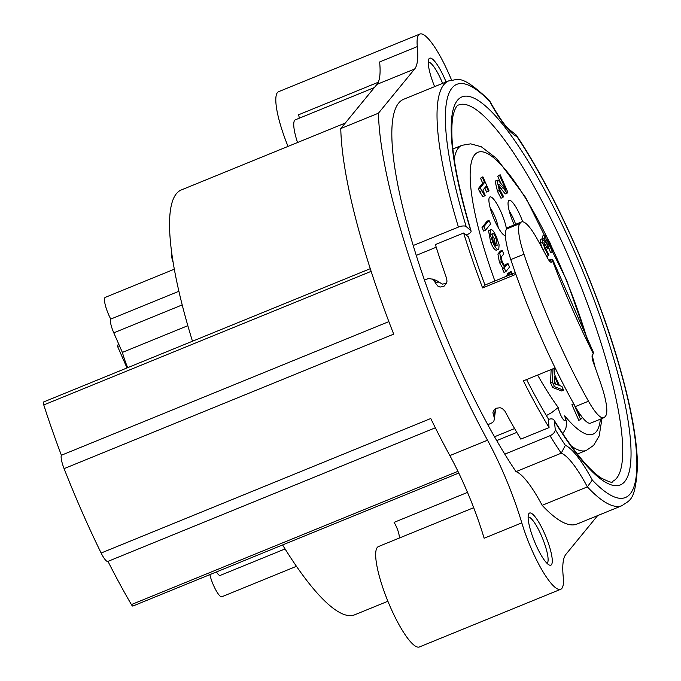 <?xml version="1.0" encoding="UTF-8"?>
<svg xmlns="http://www.w3.org/2000/svg" width="681" height="681" viewBox="0 0 681 681"><rect width="100%" height="100%" fill="white"/><g stroke="black" fill="none" stroke-linecap="round" stroke-linejoin="round"><path stroke-width="1.02" d="M118.681 343.973L117.558 345.352A16.684 1.924 -23.7 0 0 117.345 345.905A16.684 1.924 -23.7 0 0 119.541 345.939M424.433 280.036L428.698 278.461L432.75 279.253M432.801 279.278L436.402 280.427L438.99 282.13L435.065 282.274A224.168 49.287 67.8 0 0 435.304 282.938L438.07 286.343L440.088 287.067L443.978 286.284L446.515 283.236L446.983 281.193L446.6 278.325A224.168 49.287 -112.2 0 1 435.389 244.547L463.642 233.021L468.443 236.894A209.578 46.078 -112.2 0 0 484.966 285.041L515.296 272.664M435.065 282.274L434.078 280.495L432.18 278.972M487.851 424.774L492.644 422.484L493.87 421.003L494.491 418.687L493.895 416.278A224.168 49.287 -112.2 0 1 493.58 415.708L495.359 410.541L495.223 412.15M555.126 367.919L523.4 380.866A224.168 49.287 67.8 0 0 549.056 427.6L520.803 439.126A224.168 49.287 67.8 0 1 504.885 411.094L502.272 408.498L500.16 407.74L496.066 408.26L493.419 410.864L492.933 412.643L493.58 415.708M506.638 228.978L519.816 223.598A41.703 9.168 67.8 0 0 523.97 254.217A208.531 45.848 67.8 0 0 588.495 401.211A41.703 9.168 67.8 0 0 603.851 417.742L590.665 423.122A41.703 9.168 67.8 0 1 575.309 406.591A208.531 45.848 67.8 0 1 510.784 259.597A41.703 9.168 67.8 0 1 506.638 228.978L507.456 227.973A41.703 9.168 67.8 0 1 508.349 227.292L521.535 221.912A41.703 9.168 67.8 0 1 536.892 238.444A208.531 45.848 67.8 0 1 547.005 257.137A10.428 2.29 67.8 0 0 551.346 262.202A10.428 2.29 67.8 0 0 551.567 262.032L552.529 260.866L552.155 259.648L549.303 260.814M593.611 352.818L552.861 260.006L552.155 259.648A224.168 49.287 -112.2 0 1 552.121 259.555L548.699 259.997M463.642 233.021A224.168 49.287 -112.2 0 0 482.608 287.927L515.892 274.341M549.244 260.738L552.121 259.555M495.598 408.506L495.359 410.541M526.575 379.564A209.578 46.078 67.8 0 0 548.299 418.798L549.056 427.6M438.99 282.13L442.556 284.13L446.498 283.27M603.851 417.742A41.703 9.168 67.8 0 0 604.745 417.053L605.562 416.057A41.703 9.168 67.8 0 0 601.417 385.437A208.531 45.848 67.8 0 0 593.789 363.714A10.428 2.29 67.8 0 1 592.368 354.971L593.33 353.788A234.596 51.577 -112.2 0 1 552.529 260.866M521.535 221.912A41.703 9.168 67.8 0 0 520.642 222.593L519.816 223.598M592.921 352.494L593.687 353.039L593.33 353.788M482.608 287.927L484.966 285.041M494.5 418.662L494.508 417.691A6.257 5.405 -179.4 0 0 493.904 415.316L493.895 416.278M432.784 279.27A6.257 5.925 116.4 0 1 435.619 282.547L435.304 282.938M171.774 253.255A28.151 21.877 -38.4 0 0 173.161 262.449M192.476 341.232A229.437 50.437 -112.2 0 1 181.325 189.939L345.301 123.031M467.515 492.397L394.086 522.361A10.428 2.29 -112.2 0 1 399.185 538.092M387.898 601.255L354.699 614.798A229.437 50.437 -112.2 0 1 282.581 544.945M597.629 515.611L565.894 554.36A104.27 22.924 67.8 0 0 563.23 576.764A54.216 11.917 -112.2 0 1 560.684 589.303A54.216 11.917 -112.2 0 1 521.808 522.863L484.131 538.237A104.27 22.924 67.8 0 0 449.86 455.589A260.661 57.306 -112.2 0 1 430.75 418.517L101.137 553.023A14.599 3.209 67.8 0 0 107.87 561.416A14.599 3.209 67.8 0 0 107.973 561.357A250.233 55.016 67.8 0 0 131.407 604.575L457.947 471.329M521.808 522.863A104.27 22.924 67.8 0 0 487.528 440.215A260.661 57.306 -112.2 0 1 378.44 113.191L414.644 69.002A104.27 22.924 67.8 0 0 417.308 46.589A54.216 11.917 -112.2 0 1 419.854 34.05A54.216 11.917 -112.2 0 1 448.864 73.837L451.571 79.983M528.958 513.5A28.151 6.189 67.8 0 0 528.55 514.24A28.151 6.189 67.8 0 0 534.474 541.446A28.151 6.189 67.8 0 0 549.269 565.026A28.151 6.189 67.8 0 0 546.502 538.186A28.151 6.189 67.8 0 0 528.958 513.5M446.081 81.958A28.151 6.189 67.8 0 0 428.681 59.383A28.151 6.189 67.8 0 0 434.623 86.64M489.945 101.809A79.243 17.425 67.8 0 0 516.879 136.532A223.13 49.058 -112.2 0 1 628.946 404.122A223.13 49.058 -112.2 0 1 592.3 480.045L587.362 486.881A229.386 50.428 67.8 0 0 622.136 505.617L576.935 524.064A229.386 50.428 -112.2 0 1 542.161 505.328A72.986 16.046 67.8 0 0 516.011 471.635A229.386 50.428 -112.2 0 1 504.791 454.159A229.386 50.428 -112.2 0 1 413.214 245.526A229.386 50.428 -112.2 0 1 403.603 99.298L448.805 80.852A229.386 50.428 67.8 0 0 458.415 227.079A6.257 2.401 -16.8 0 1 466.17 226.577A223.13 49.058 -112.2 0 1 489.945 101.809L489.128 100.124C459.93 72.884 458.526 80.171 448.805 80.852M101.137 553.023A260.661 57.306 -112.2 0 1 64.091 468.639L393.703 334.133A260.661 57.306 -112.2 0 1 340.772 128.556L378.44 113.191M553.023 368.779L552.419 381.99L554.462 386.646L563.596 390.222L561.919 386.399L559.407 385.497L554.64 374.635L554.887 370.379L554.002 368.378M554.538 376.355L558.394 385.14L554.155 383.59L554.538 376.355M555.747 384.169L554.3 380.866M554.462 386.646L552.58 387.412L561.714 390.996L563.596 390.222M552.58 387.412L550.537 382.756L552.419 381.99M550.537 382.756L551.142 369.545M505.847 271.6L509.541 267.088L507.966 263.496L505.208 266.858L502.331 261.87L501.139 258.193L501.659 256.499L503.761 253.928L502.186 250.327L499.786 253.255L501.327 261.649L504.681 267.497L504.272 267.999L505.847 271.6L503.966 272.366L502.391 268.774L502.799 268.271L499.437 262.415L497.905 254.022L500.305 251.093L502.186 250.327M504.63 266.033L506.085 264.262L507.966 263.496M502.799 268.271L504.681 267.497M502.391 268.774L504.272 267.999M490.422 229.991L490.116 234.341L492.652 241.891C495.334 247.893 497.385 250.276 498.79 249.059L499.096 244.768L496.551 237.133C493.861 231.097 491.818 228.722 490.422 229.991L488.541 230.757L490.422 229.991M496.909 249.825C495.496 251.051 493.453 248.659 490.763 242.657L488.541 230.757M496.466 250.165L498.79 249.059M493.189 241.236L492.048 233.702L492.465 233.37L493.785 233.923L496.015 237.78L497.164 245.339L495.427 245.126L493.189 241.236M495.649 245.347L494.134 238.546L491.665 234.468M512.725 274.4L511.09 271.404L510.409 272.23L511.984 274.835M510.171 274.758L509.362 272.911L508.545 275.422M510.409 272.23L508.613 273.209L510.503 272.434M508.528 272.996L511.09 271.404M506.664 276.188L507.473 273.677L509.362 272.911M545.524 240.682L547.694 244.658L550.571 252.728L553.151 251.102L550.044 242.964L546.52 236.511L544.306 235.354L544.264 238.444L545.626 242.657L542.17 238.81L542.374 242.453L548.29 255.843L548.988 254.992L545.43 248.395L544.059 244.751L544.076 242.487M544.545 235.166L542.417 236.12L544.545 235.166M542.382 239.21L542.417 236.12M543.038 238.946L544.264 238.444M542.331 238.682L540.288 239.576L542.331 238.682M542.255 248.199L540.493 243.219L540.288 239.576M540.493 243.219L542.374 242.453M546.673 256.499L548.29 255.843M543.94 242.598L547.856 248.642L548.409 247.978L545.992 241.857L546.179 239.108M547.856 248.642L545.975 249.416L544.613 246.411M545.958 239.286L547.413 239.916L549.576 243.892L552.453 251.953M545.736 240.597L547.413 239.916M550.452 252.447L552.334 251.681M485.476 230.255L490.618 223.972L489.043 220.38L483.893 226.654L485.476 230.255L483.595 231.021L482.012 227.428L483.893 226.654M482.012 227.428L487.153 221.146L489.043 220.38M498.73 184.236L502.953 187.718L507.149 193.14L507.847 192.289L500.152 174.745L499.582 175.443L505.711 189.412L498.628 180.678L497.292 180.167L495.104 181.172L497.479 191.31L500.969 198.231L502.859 197.464L503.557 196.605L500.058 190.118L498.73 186.39L498.935 184.074M507.149 193.14L505.268 193.906L498.577 185.658M500.569 182.763L497.692 176.209L500.152 174.745M497.692 176.209L499.582 175.443M495.104 181.172L496.994 180.405L499.36 190.535L502.859 197.464M580.186 414.465L579.625 415.155L577.522 410.371M573.811 403.91L580.655 419.522L582.374 417.419M573.802 403.918L571.921 404.684L578.773 420.296L580.655 419.522M571.921 404.684L573.598 403.527M579.225 414.244L579.863 413.988M484.727 195.873L485.178 195.319L482.914 190.152L486.208 186.126L488.481 191.293L488.984 190.68L482.889 176.805L482.386 177.418L484.6 182.465L480.165 187.879L484.727 195.873L482.846 196.639L479.577 191.599L481.527 190.799M488.481 191.293L486.6 192.059L484.77 187.896M479.577 191.599L478.283 188.646L482.718 183.232L480.505 178.184L482.889 176.805M480.505 178.184L482.386 177.418M482.718 183.232L484.6 182.465M478.283 188.646L480.165 187.879M505.404 235.617A20.856 4.588 -112.2 0 1 504.561 235.439A20.856 4.588 -112.2 0 1 493.597 217.971A20.856 4.588 -112.2 0 1 489.213 197.813A20.856 4.588 -112.2 0 1 489.52 197.269A20.856 4.588 -112.2 0 1 498.373 206.53A20.856 4.588 -112.2 0 1 506.494 229.156M514.249 224.883A20.856 4.588 -112.2 0 1 508.358 201.244A20.856 4.588 -112.2 0 1 508.664 200.699A20.856 4.588 -112.2 0 1 522.71 221.785M528.124 517.032A25.027 5.499 -112.2 0 1 542.468 538.177A25.027 5.499 -112.2 0 1 547.013 563.332M428.255 62.175A25.027 5.499 -112.2 0 1 442.624 83.371M548.358 419.513A6.257 3.652 148.5 0 1 554.079 420.134A6.257 3.652 148.5 0 1 554.394 421.096A209.578 46.078 67.8 0 0 626.418 411.069A209.578 46.078 67.8 0 0 498.228 119.03A209.578 46.078 67.8 0 0 470.724 230.484A6.257 2.401 -16.8 0 1 471.056 230.978A6.257 2.401 -16.8 0 1 467.175 234.596L466.127 235.022M592.3 480.045A79.243 17.425 67.8 0 0 565.366 445.323A223.13 49.058 -112.2 0 1 555.253 429.515L554.394 421.096M470.724 230.484L466.17 226.577M496.713 440.59L516.811 432.392M504.791 454.159L550.001 435.712A229.386 50.428 67.8 0 0 561.221 453.188A72.986 16.046 -112.2 0 1 587.362 486.881L542.161 505.328M555.253 429.515A6.257 3.652 148.5 0 1 550.001 435.712M516.879 136.532L516.189 135L508.324 128.743C508.452 128.743 502.936 124.614 489.596 100.771M565.366 445.323L561.221 453.188L516.011 471.635M413.214 245.526L458.415 227.079M416.253 255.375L436.223 247.22M297.529 142.525A31.283 6.878 -112.2 0 1 295.35 119.813L374.346 87.577M299.291 118.205A10.428 2.29 67.8 0 0 298.584 114.766L378.253 82.256M494.525 436.768L514.598 428.57M546.366 415.572L551.636 412.643L558.241 407.485A8.342 1.83 67.8 0 0 563.153 419.326A8.342 1.83 67.8 0 0 564.694 415.802L566.303 421.02L566.507 424.535L565.843 428.502L562.753 433.729M340.772 128.556L376.976 84.367A104.27 22.924 67.8 0 0 379.632 61.962L417.308 46.589M371.145 271.344L43.771 404.931A250.233 55.016 67.8 0 0 61.392 455.24L388.868 321.611M288.037 146.398A54.216 11.917 -112.2 0 1 278.589 91.697L419.854 34.05M64.091 468.639A14.599 3.209 -112.2 0 1 61.392 455.24M43.771 404.931A4.171 0.919 -112.2 0 1 43.516 402.011L370.277 268.68M458.781 473.048L132.846 606.056A4.171 0.919 -112.2 0 1 131.407 604.575M560.684 589.303L419.419 646.95A54.216 11.917 -112.2 0 1 387.898 601.255A54.216 11.917 -112.2 0 1 378.457 546.554L473.687 507.694M515.645 224.321A14.599 3.209 67.8 0 0 509.294 211.204M216.439 571.938A12.513 2.75 67.8 0 0 220.176 575.428L285.058 548.946M174.327 269.191L105.274 297.367A15.637 3.439 67.8 0 0 110.756 319.083L178.899 291.272M110.756 319.066A12.513 2.75 67.8 0 0 113.787 332.839L122.376 352.4A33.369 7.338 67.8 0 0 127.67 367.672M498.262 227.667A14.599 3.209 67.8 0 0 490.15 207.782M122.376 352.4L187.837 325.688M296.456 566.311L221.861 596.752A15.637 3.439 -112.2 0 1 215.749 589.908A15.637 3.439 -112.2 0 1 209.859 574.628M575.309 406.591L588.495 401.211M551.065 262.236L551.567 262.032M507.456 227.973L520.642 222.593M510.784 259.597L523.97 254.217M449.86 455.589L487.528 440.215M497.905 254.022L499.786 253.255M499.437 262.415L501.327 261.649M490.763 242.657L492.652 241.891M496.27 245.705L497.164 245.339M494.134 238.546L496.015 237.78M507.141 274.094L509.022 273.319M542.961 249.51L544.723 248.786M545.421 248.148L547.303 247.373M547.694 244.658L549.576 243.892M501.071 188.484L502.953 187.718M497.479 191.31L499.36 190.535M564.694 415.802A152.229 33.463 67.8 0 0 600.412 419.138M593.943 364.148A152.229 33.463 67.8 0 0 592.061 356.538M587.737 340.926A152.229 33.463 67.8 0 0 551.755 247.135M546.766 236.843A152.229 33.463 67.8 0 0 475.874 153.565A152.229 33.463 67.8 0 0 494.891 280.989M537.624 375.061A152.229 33.463 67.8 0 0 558.241 407.485M471.056 230.978C455.01 176.302 449 137.877 453.035 115.71C454.78 108.858 456.653 105.274 458.653 104.985A203.321 44.699 -112.2 0 1 576.858 276.341A203.321 44.699 -112.2 0 1 612.287 481.484C613.053 483.272 609.299 482.08 601.025 477.926C588.427 469.456 572.781 450.192 554.079 420.134M454.201 159.277A164.742 36.221 -112.2 0 1 461.931 145.317L470.707 143.844L481.28 146.747L496.662 158.494L525.63 197.456L566.566 280.044L588.716 342.926M577.36 454.065L586.409 450.371A164.742 36.221 -112.2 0 1 571.121 445.808M376.976 84.367L414.644 69.002M113.787 332.839L182.202 304.918M117.345 345.905L127.015 367.944M495.232 412.107L494.508 417.657M107.87 561.416L435.338 427.787M622.136 505.617C629.687 499.709 635.407 502.169 637.484 466.034C637.254 440.684 631.261 407.417 619.497 366.225C597.152 287.339 554.147 191.003 516.189 135M452.882 149.003L461.931 145.317M592.172 355.354L595.279 367.817M601.978 418.5L599.203 435.891L593.67 445.323L586.409 450.371"/></g></svg>
